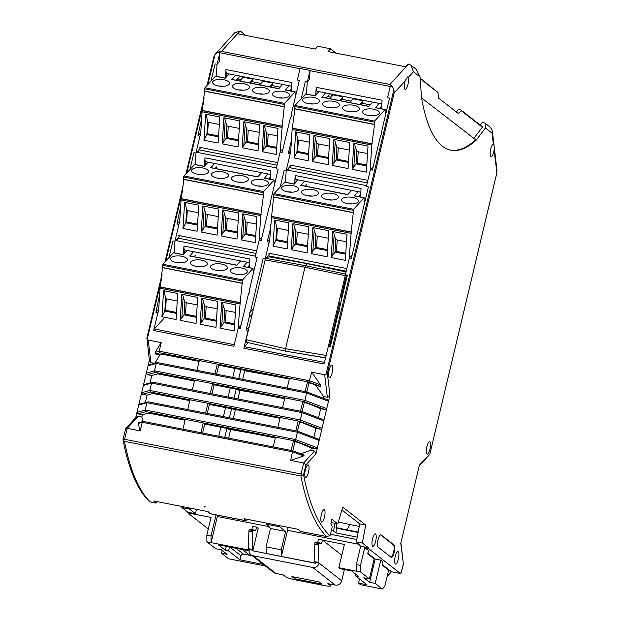 <?xml version="1.0" encoding="UTF-8"?>
<svg xmlns="http://www.w3.org/2000/svg" width="620" height="620" viewBox="0 0 620 620"><rect width="100%" height="100%" fill="white"/><g stroke="black" fill="none" stroke-linecap="round" stroke-linejoin="round"><path stroke-width="0.93" d="M158.518 312.023L160.053 288.238L162.905 264.252L173.321 252.797L183.202 254.735L187.116 250.426M194.091 256.75L195.494 255.223L195.827 255.797M193.502 251.681L189.883 256.045M189.588 255.99L236.693 265.244L240.606 260.935M246.993 262.19L243.373 266.553M253.309 273.575L252.96 268.437L242.544 279.891L240.165 302.645L160.526 287.006M190.975 261.717A8.479 3.425 -176.3 0 1 200.485 259.989A8.479 3.425 -176.3 0 1 207.413 263.826A8.479 3.425 -176.3 0 1 206.94 264.849A8.479 3.425 -176.3 0 1 197.424 266.577A8.479 3.425 -176.3 0 1 190.495 262.733A8.479 3.425 -176.3 0 1 190.975 261.717M171.012 257.796A8.479 3.425 -176.3 0 1 180.529 256.068A8.479 3.425 -176.3 0 1 187.457 259.904A8.479 3.425 -176.3 0 1 186.984 260.927A8.479 3.425 -176.3 0 1 177.467 262.655A8.479 3.425 -176.3 0 1 170.539 258.819A8.479 3.425 -176.3 0 1 171.012 257.796M210.932 265.631A8.479 3.425 -176.3 0 1 220.449 263.911A8.479 3.425 -176.3 0 1 227.377 267.747A8.479 3.425 -176.3 0 1 226.897 268.77A8.479 3.425 -176.3 0 1 217.388 270.498A8.479 3.425 -176.3 0 1 210.459 266.654A8.479 3.425 -176.3 0 1 210.932 265.631M230.888 269.553A8.479 3.425 -176.3 0 1 240.405 267.832A8.479 3.425 -176.3 0 1 247.333 271.669A8.479 3.425 -176.3 0 1 246.861 272.692A8.479 3.425 -176.3 0 1 237.344 274.412A8.479 3.425 -176.3 0 1 230.415 270.576A8.479 3.425 -176.3 0 1 230.888 269.553M247.581 267.259L248.984 265.732L249.317 266.305M240.165 302.645L238.088 328.685M162.409 267.499L242.048 283.138M162.835 267.731L242.474 283.379M180.164 320.339L196.036 323.454L197.71 297.399L181.846 294.283L180.164 320.339L184.039 314.851L196.431 317.285M161.921 316.75L176.072 319.533L177.754 293.477L163.595 290.703L161.921 316.75L164.819 311.077L165.618 298.693L164.215 290.819M220.085 328.174L234.244 330.956L235.918 304.908L221.766 302.126L220.085 328.174L223.96 322.695L234.639 324.795M200.128 324.252L215.993 327.376L217.674 301.32L201.802 298.204L200.128 324.252L203.996 318.773L216.388 321.207M197.23 304.908L184.838 302.475L184.039 314.851L185.496 314.208L196.494 316.371M182.543 294.423L184.838 302.475M186.233 302.746L185.496 314.208M183.148 297.337L181.854 317.401M176.475 313.363L164.819 311.077L165.532 310.287L166.276 298.825M165.618 298.693L177.274 300.987M176.53 312.449L165.532 310.287M221.774 325.244L223.068 305.172L222.456 302.258M235.437 312.41L224.758 310.31L223.96 322.695L225.409 322.051L234.701 323.873M226.153 310.589L225.409 322.051M223.068 305.172L224.758 310.31M217.186 308.83L204.794 306.388L203.996 318.773L205.453 318.13L216.45 320.292M202.5 298.344L204.794 306.388M206.189 306.668L205.453 318.13M203.104 301.25L201.81 321.323M200.927 266.724A8.014 3.24 3.7 0 0 196.563 266.445M180.97 262.803A8.014 3.24 3.7 0 0 176.599 262.524M220.883 270.646A8.014 3.24 3.7 0 0 216.519 270.367M240.847 274.567A8.014 3.24 3.7 0 0 236.476 274.288M249.682 82.91L253.061 79.182L243.125 77.229L239.738 80.956M228.733 74.4L228.238 74.307M200.57 135.532L202.104 111.74L204.956 87.746L215.373 76.291L225.254 78.228L229.152 73.943M235.538 75.198L231.934 79.546M236.142 80.251L237.545 78.717L237.972 79.376L238.374 78.864L239.498 75.973M231.64 79.484L278.744 88.737L282.642 84.452M253.061 79.182L250.627 83.096M280.163 87.172L271.917 85.552L273.025 83.103L263.082 81.15L259.695 84.878M261.028 83.413L251.96 81.631M241.072 79.492L238.336 78.957M290.548 90.931L291.377 90.016M295.36 97.069L295.012 91.931L284.596 103.385L282.209 126.139L202.57 110.5M282.209 126.139L280.139 152.179M289.029 85.707L285.425 90.047M233.019 85.211A8.479 3.425 -176.3 0 1 242.536 83.483A8.479 3.425 -176.3 0 1 249.465 87.319A8.479 3.425 -176.3 0 1 248.992 88.342A8.479 3.425 -176.3 0 1 239.475 90.07A8.479 3.425 -176.3 0 1 232.547 86.234A8.479 3.425 -176.3 0 1 233.019 85.211M213.063 81.29A8.479 3.425 -176.3 0 1 222.58 79.561A8.479 3.425 -176.3 0 1 229.508 83.406A8.479 3.425 -176.3 0 1 229.028 84.428A8.479 3.425 -176.3 0 1 219.511 86.149A8.479 3.425 -176.3 0 1 212.59 82.313A8.479 3.425 -176.3 0 1 213.063 81.29M252.983 89.133A8.479 3.425 -176.3 0 1 262.493 87.404A8.479 3.425 -176.3 0 1 269.421 91.241A8.479 3.425 -176.3 0 1 268.948 92.264A8.479 3.425 -176.3 0 1 259.431 93.992A8.479 3.425 -176.3 0 1 252.503 90.156A8.479 3.425 -176.3 0 1 252.983 89.133M272.94 93.047A8.479 3.425 -176.3 0 1 282.457 91.326A8.479 3.425 -176.3 0 1 289.385 95.162A8.479 3.425 -176.3 0 1 288.904 96.185A8.479 3.425 -176.3 0 1 279.395 97.913A8.479 3.425 -176.3 0 1 272.467 94.07A8.479 3.425 -176.3 0 1 272.94 93.047M289.633 90.752L291.036 89.226L291.385 89.83M204.453 90.993L284.092 106.64M204.887 91.233L284.526 106.873M277.651 162.618L199.81 147.327M222.216 143.832L238.08 146.948L239.762 120.9L223.897 117.777L222.216 143.832L226.083 138.345L238.483 140.779M203.965 140.244L218.124 143.026L219.806 116.978L205.646 114.196L203.965 140.244L206.871 134.571L207.669 122.194L206.258 114.312M262.136 151.667L276.288 154.45L277.969 128.402L263.818 125.62L262.136 151.667L266.003 146.188L276.69 148.288M242.172 147.754L258.044 150.869L259.726 124.814L243.854 121.698L242.172 147.754L246.047 142.267L258.439 144.7M239.281 128.402L226.881 125.968L226.083 138.345L227.54 137.702L238.537 139.864M224.587 117.916L226.881 125.968M228.284 126.24L227.54 137.702M225.2 120.83L223.905 140.895M218.519 136.865L206.871 134.571L207.584 133.788L208.32 122.318M207.669 122.194L219.317 124.481M218.581 135.943L207.584 133.788M263.818 148.738L265.112 128.673L264.507 125.759M277.489 135.904L266.801 133.804L266.003 146.188L267.46 145.545L276.745 147.374M268.204 134.083L267.46 145.545M265.112 128.673L266.801 133.804M259.238 132.324L246.845 129.89L246.047 142.267L247.504 141.624L258.501 143.786M244.551 121.838L246.845 129.89M248.24 130.161L247.504 141.624M245.156 124.752L243.862 144.817M242.978 90.218A8.014 3.24 3.7 0 0 238.607 89.939M223.014 86.304A8.014 3.24 3.7 0 0 218.651 86.017M262.934 94.139A8.014 3.24 3.7 0 0 258.571 93.86M282.89 98.061A8.014 3.24 3.7 0 0 278.527 97.782M269.638 86.831L273.025 83.103M270.584 87.017L271.917 85.552M348.076 168.555L349.757 142.499L333.893 139.384L332.212 165.439L348.076 168.555M349.277 150.009L336.885 147.576L336.087 159.952L348.479 162.386M334.583 139.523L336.885 147.576M338.28 147.847L337.536 159.309L348.533 161.471M337.536 159.309L336.087 159.952L332.212 165.439M367.869 180.343L289.842 165.013M290.586 153.466L292.136 129.417L294.919 108.911L294.492 108.678L294.671 106.477L294.996 105.431L305.707 94.031M385.4 115.537L385.043 109.616L374.635 121.07L374.302 122.125L374.131 124.318L374.558 124.558L371.775 145.065L370.109 170.942M312.255 161.518L328.12 164.633L329.801 138.578L313.929 135.462L312.255 161.518L316.123 156.031L328.515 158.464M294.004 157.93L308.163 160.712L309.837 134.664L295.686 131.882L294.004 157.93L296.903 152.257L297.701 139.88L296.298 131.998M352.175 169.353L366.327 172.135L368.009 146.088L353.849 143.305L352.175 169.353L356.043 163.874L366.722 165.974M379.068 103.393L375.464 107.733M305.412 93.977L315.286 95.914L319.184 91.628M325.57 92.884L321.974 97.231M321.679 97.169L368.784 106.423L372.674 102.137M323.059 102.897A8.479 3.425 -176.3 0 1 332.576 101.168A8.479 3.425 -176.3 0 1 339.504 105.005A8.479 3.425 -176.3 0 1 339.024 106.028A8.479 3.425 -176.3 0 1 329.514 107.756A8.479 3.425 -176.3 0 1 322.586 103.92A8.479 3.425 -176.3 0 1 323.059 102.897M303.103 98.975A8.479 3.425 -176.3 0 1 312.612 97.247A8.479 3.425 -176.3 0 1 319.54 101.091A8.479 3.425 -176.3 0 1 319.067 102.114A8.479 3.425 -176.3 0 1 309.55 103.834A8.479 3.425 -176.3 0 1 302.622 99.998A8.479 3.425 -176.3 0 1 303.103 98.975M343.015 106.818A8.479 3.425 -176.3 0 1 352.532 105.09A8.479 3.425 -176.3 0 1 359.461 108.926A8.479 3.425 -176.3 0 1 358.988 109.949A8.479 3.425 -176.3 0 1 349.471 111.677A8.479 3.425 -176.3 0 1 342.542 107.841A8.479 3.425 -176.3 0 1 343.015 106.818M362.979 110.732A8.479 3.425 -176.3 0 1 372.496 109.011A8.479 3.425 -176.3 0 1 379.425 112.848A8.479 3.425 -176.3 0 1 378.944 113.871A8.479 3.425 -176.3 0 1 369.427 115.599A8.479 3.425 -176.3 0 1 362.499 111.755A8.479 3.425 -176.3 0 1 362.979 110.732M379.665 108.438L381.075 106.911L381.602 107.539M339.714 100.595L343.1 96.867L340.667 100.781M343.1 96.867L333.165 94.914L329.778 98.642M318.765 92.085L318.269 91.993M326.174 97.937L327.585 96.402L328.011 97.061L328.414 96.549L329.538 93.659M370.202 104.858L361.956 103.238L363.064 100.789L353.121 98.836L349.734 102.564M351.067 101.099L341.992 99.316M331.103 97.177L328.375 96.642M380.579 108.616L381.54 107.562M359.678 104.517L363.064 100.789M360.623 104.703L361.956 103.238M294.492 108.678L374.131 124.318M294.919 108.911L374.558 124.558M372.248 143.825L292.609 128.185M333.01 107.903A8.014 3.24 3.7 0 0 328.647 107.624M313.053 103.99A8.014 3.24 3.7 0 0 308.69 103.703M352.974 111.825A8.014 3.24 3.7 0 0 348.603 111.546M372.93 115.746A8.014 3.24 3.7 0 0 368.567 115.467M329.313 146.088L316.921 143.654L316.123 156.031L317.579 155.388L328.577 157.55M314.627 135.602L316.921 143.654M318.316 143.925L317.579 155.388M315.231 138.516L313.937 158.581M308.558 154.543L296.903 152.257L297.623 151.474L298.36 140.004M297.701 139.88L309.357 142.166M308.621 153.628L297.623 151.474M353.857 166.424L355.151 146.359L354.547 143.445M367.521 153.59L356.841 151.489L356.043 163.874L357.5 163.231L366.784 165.059M358.236 151.768L357.5 163.231M355.151 146.359L356.841 151.489M335.195 142.437L333.901 162.502M364.382 203.74L364.033 197.819L353.617 209.273L351.238 232.027L271.599 216.388L273.986 193.634L284.688 182.233M351.238 232.027L349.099 259.144M358.019 191.626L354.446 195.935M284.394 182.172L294.275 184.117L298.142 179.862M304.529 181.118L300.956 185.427M300.661 185.372L347.766 194.626L351.633 190.371M302.048 191.092A8.479 3.425 -176.3 0 1 311.565 189.371A8.479 3.425 -176.3 0 1 318.486 193.208A8.479 3.425 -176.3 0 1 318.013 194.231A8.479 3.425 -176.3 0 1 308.497 195.959A8.479 3.425 -176.3 0 1 301.568 192.115A8.479 3.425 -176.3 0 1 302.048 191.092M282.085 187.178A8.479 3.425 -176.3 0 1 291.601 185.45A8.479 3.425 -176.3 0 1 298.53 189.286A8.479 3.425 -176.3 0 1 298.057 190.309A8.479 3.425 -176.3 0 1 288.54 192.037A8.479 3.425 -176.3 0 1 281.612 188.193A8.479 3.425 -176.3 0 1 282.085 187.178M322.005 195.013A8.479 3.425 -176.3 0 1 331.522 193.293A8.479 3.425 -176.3 0 1 338.45 197.129A8.479 3.425 -176.3 0 1 337.97 198.152A8.479 3.425 -176.3 0 1 328.461 199.873A8.479 3.425 -176.3 0 1 321.532 196.036A8.479 3.425 -176.3 0 1 322.005 195.013M341.969 198.935A8.479 3.425 -176.3 0 1 351.478 197.214A8.479 3.425 -176.3 0 1 358.406 201.051A8.479 3.425 -176.3 0 1 357.934 202.074A8.479 3.425 -176.3 0 1 348.417 203.794A8.479 3.425 -176.3 0 1 341.488 199.958A8.479 3.425 -176.3 0 1 341.969 198.935M358.654 196.641L360.057 195.114L360.39 195.688M305.164 186.132L306.567 184.605L306.9 185.179M269.576 241.699L271.599 216.388M273.482 196.881L353.121 212.521M273.908 197.114L353.547 212.761M346.859 268.538L268.832 253.216M291.237 249.713L307.109 252.836L308.791 226.781L292.919 223.665L291.237 249.713L295.112 244.233L307.505 246.667M272.994 246.132L287.145 248.915L288.827 222.859L274.675 220.077L272.994 246.132L275.892 240.459L276.69 228.075L275.288 220.201M331.158 257.556L345.317 260.338L346.999 234.29L332.839 231.508L331.158 257.556L335.033 252.077L345.712 254.169M311.201 253.634L327.065 256.75L328.747 230.702L312.883 227.587L311.201 253.634L315.069 248.155L327.469 250.588M308.303 234.29L295.911 231.849L295.112 244.233L296.569 243.59L307.567 245.753M293.617 223.804L295.911 231.849M297.305 232.128L296.569 243.59M294.221 226.711L292.927 246.783M287.548 242.746L275.892 240.459L276.605 239.669L277.349 228.206M276.69 228.075L288.346 230.369M287.603 241.831L276.605 239.669M332.847 254.626L334.141 234.554L333.537 231.64M346.51 241.792L335.831 239.692L335.033 252.077L336.49 251.433L345.774 253.254M337.226 239.971L336.49 251.433M334.141 234.554L335.831 239.692M328.267 238.204L315.867 235.771L315.069 248.155L316.526 247.512L327.523 249.674M313.573 227.718L315.867 235.771M317.269 236.049L316.526 247.512M314.177 230.632L312.883 250.705M312 196.106A8.014 3.24 3.7 0 0 307.636 195.827M292.043 192.184A8.014 3.24 3.7 0 0 287.672 191.906M331.964 200.028A8.014 3.24 3.7 0 0 327.592 199.749M351.92 203.949A8.014 3.24 3.7 0 0 347.556 203.662M238.708 213.017L222.844 209.901L221.162 235.949L237.026 239.064L238.708 213.017M256.641 250.821L178.792 235.53M179.552 223.766L181.087 199.935L183.869 179.428L183.442 179.196L183.621 176.994L183.946 175.948L194.657 164.548M274.35 185.272L274.001 180.133L263.585 191.588L263.252 192.634L263.082 194.835L263.508 195.075L260.726 215.582L259.129 240.382M201.206 232.027L217.07 235.151L218.751 209.095L202.879 205.979L201.206 232.027L205.073 226.548L217.465 228.981M182.954 228.447L197.114 231.229L198.787 205.174L184.636 202.399L182.954 228.447L185.853 222.774L186.651 210.389L185.248 202.515M241.126 239.87L255.277 242.653L256.959 216.605L242.8 213.822L241.126 239.87L244.993 234.391L255.672 236.483M267.979 173.941L264.415 178.25M194.362 164.494L204.236 166.431L208.103 162.177M214.489 163.432L210.924 167.741M210.629 167.687L257.734 176.94L261.594 172.685M212.009 173.406A8.479 3.425 -176.3 0 1 221.526 171.686A8.479 3.425 -176.3 0 1 228.454 175.522A8.479 3.425 -176.3 0 1 227.974 176.545A8.479 3.425 -176.3 0 1 218.465 178.273A8.479 3.425 -176.3 0 1 211.536 174.429A8.479 3.425 -176.3 0 1 212.009 173.406M192.053 169.493A8.479 3.425 -176.3 0 1 201.562 167.764A8.479 3.425 -176.3 0 1 208.49 171.6A8.479 3.425 -176.3 0 1 208.018 172.624A8.479 3.425 -176.3 0 1 198.501 174.352A8.479 3.425 -176.3 0 1 191.572 170.516A8.479 3.425 -176.3 0 1 192.053 169.493M231.965 177.328A8.479 3.425 -176.3 0 1 241.482 175.607A8.479 3.425 -176.3 0 1 248.411 179.444A8.479 3.425 -176.3 0 1 247.938 180.467A8.479 3.425 -176.3 0 1 238.421 182.187A8.479 3.425 -176.3 0 1 231.493 178.351A8.479 3.425 -176.3 0 1 231.965 177.328M251.929 181.249A8.479 3.425 -176.3 0 1 261.446 179.529A8.479 3.425 -176.3 0 1 268.375 183.365A8.479 3.425 -176.3 0 1 267.894 184.388A8.479 3.425 -176.3 0 1 258.377 186.108A8.479 3.425 -176.3 0 1 251.449 182.272A8.479 3.425 -176.3 0 1 251.929 181.249M268.615 178.955L270.026 177.429L270.351 178.002M215.124 168.446L216.535 166.919L216.861 167.493M183.442 179.196L263.082 194.835M183.869 179.428L263.508 195.075M261.198 214.342L181.559 198.702M221.96 178.421A8.014 3.24 3.7 0 0 217.597 178.142M202.004 174.499A8.014 3.24 3.7 0 0 197.641 174.22M241.924 182.342A8.014 3.24 3.7 0 0 237.553 182.063M261.88 186.264A8.014 3.24 3.7 0 0 257.517 185.984M218.263 216.605L205.871 214.163L205.073 226.548L206.53 225.905L217.527 228.067M203.577 206.119L205.871 214.163M207.266 214.442L206.53 225.905M204.181 209.033L202.887 229.098M197.509 225.06L185.853 222.774L186.574 221.983L187.31 210.521M186.651 210.389L198.307 212.683M197.571 224.146L186.574 221.983M242.808 236.941L244.102 216.868L243.497 213.954M256.471 224.107L245.791 222.006L244.993 234.391L246.45 233.748L255.735 235.569M247.186 222.286L246.45 233.748M244.102 216.868L245.791 222.006M223.533 210.033L224.146 212.947L222.851 233.019L221.162 235.949M222.851 233.019L225.037 230.47L237.429 232.903M238.227 220.519L225.835 218.085L225.037 230.47L226.494 229.826L237.483 231.988M224.146 212.947L225.835 218.085M227.23 218.364L226.494 229.826M359.089 99.464L359.003 99.835A31.759 30.178 -52 0 0 358.988 99.991M201.671 118.381L197.958 135.819L199.958 136.206L195.943 153.032L197.462 151.365A2.116 0.597 -78.9 0 1 197.741 151.226A2.116 0.597 -78.9 0 1 198.036 152.536A2.116 0.597 -78.9 0 1 198.865 149.823L200.934 147.552M197.958 135.819L200.748 132.75M205.693 164.835L205.894 161.743A6.355 1.782 -78.9 0 1 205.848 161.735A6.355 1.782 -78.9 0 1 204.972 157.813L204.429 166.222M195.238 164.54L195.99 152.993M274.908 182.916L274.35 182.799M270.289 179.281L270.839 170.748L204.972 157.813M180.66 206.615L176.94 224.06L178.932 224.448L174.925 241.273L176.436 239.607A2.116 0.597 -78.9 0 1 176.723 239.467A2.116 0.597 -78.9 0 1 177.018 240.769A2.116 0.597 -78.9 0 1 177.839 238.065L179.94 235.755M184.667 253.123L184.869 249.984A6.355 1.782 -78.9 0 1 184.83 249.976A6.355 1.782 -78.9 0 1 183.954 246.055L183.404 254.51M174.212 252.851L174.964 241.226M253.89 271.157L253.309 271.041M249.263 267.592L249.813 258.99L183.954 246.055M159.627 294.864L155.915 312.302L157.914 312.689L153.667 330.522A2.116 0.597 -78.9 0 1 154.31 328.988L163.548 318.827M155.915 312.302L158.697 309.233M153.667 330.522L233.903 346.278L238.15 328.453L240.978 325.337M238.15 328.453L240.142 328.84L248.45 293.965L249.573 292.725M248.45 293.965L249.07 293.415L249.751 288.517L257.161 257.424L255.161 257.037L259.168 240.211L262.004 237.096M259.168 240.211L261.167 240.599L269.475 205.724L270.599 204.484M269.475 205.724L270.088 205.174L270.769 200.276L278.178 169.183L276.179 168.795L280.194 151.97L283.022 148.854M280.194 151.97L282.185 152.357L290.493 117.482L291.617 116.242M248.147 342.728L244.528 346.712A2.116 0.597 -78.9 0 0 243.877 348.238L324.113 364.002L328.36 346.169L330.359 346.565L338.667 311.682L339.287 311.132L339.969 306.233L347.371 275.148L345.379 274.753L349.385 257.928L351.385 258.323L359.693 223.44L360.305 222.89L360.987 217.992L368.396 186.907L366.397 186.512L370.404 169.686L373.24 166.571M280.271 186.713L284.169 170.361L286.161 170.756L287.68 169.09A2.116 0.597 -78.9 0 1 287.959 168.942A2.116 0.597 -78.9 0 1 288.254 170.252A2.116 0.597 -78.9 0 1 289.083 167.547L291.152 165.269M295.926 182.303L296.104 179.467A6.355 1.782 -78.9 0 1 296.065 179.459A6.355 1.782 -78.9 0 1 295.19 175.53L294.663 183.691M285.456 182.264L286.2 170.709M365.126 200.632L364.389 200.485M360.507 197.005L361.057 188.472L295.19 175.53M270.39 229.013L267.15 241.777L269.754 238.917M267.15 241.777L269.15 242.172L265.143 258.997L266.654 257.331A2.116 0.597 -78.9 0 1 266.941 257.184A2.116 0.597 -78.9 0 1 267.057 257.261M267.437 257.199A2.116 0.597 -78.9 0 1 268.057 255.789L270.157 253.479M349.385 257.928L352.214 254.812M265.112 259.981L265.182 258.951M344.1 288.874L343.178 288.695M342.821 294.237L341.899 294.058M252.216 314.123L249.101 317.548L246.132 330.018L249.248 326.593M248.411 330.096L246.132 330.018M243.877 348.238L248.124 330.413M324.694 374.744L327.344 397.273L329.925 395.227L327.352 373.395L324.694 374.744L311.705 372.194L308.993 382.106L289.532 378.285L287.2 388.074L305.164 391.615L307.497 381.812L308.954 382.951L306.815 391.949M408.2 77.539L407.495 76.942L405.147 80.894A6.355 1.782 -78.9 0 0 404.852 81.995A6.355 1.782 -78.9 0 0 405.193 89.451A6.355 1.782 -78.9 0 0 407.975 84.428A6.355 1.782 -78.9 0 0 408.2 77.539L413.455 71.757L410.967 65.24L408.464 64.085L389.949 84.46L392.476 86.614L393.886 89.559L326.004 374.488M370.404 169.686L372.403 170.082L380.711 135.199L381.331 134.656L382.013 129.75L389.546 98.131L387.547 97.743L390.244 86.444L310.008 70.688L307.311 81.98L305.319 81.592L301.281 98.518M249.101 317.548L249.783 312.651L253.518 308.675M265.143 258.997L263.144 258.602L250.403 312.1M270.126 229.307L270.676 224.549M286.161 170.756L290.168 153.93L288.176 153.535L290.772 150.683M291.408 140.779L288.176 153.535M291.144 141.066L291.695 136.323M290.493 117.482L291.113 116.932L291.795 112.034L299.328 80.414L297.329 80.019L300.088 68.464L310.062 70.424L309.426 79.654L307.311 81.98M174.925 241.273L172.926 240.886L168.942 257.61M195.943 153.032L193.952 152.644L189.983 169.306M217.093 64.263L219.209 61.93L219.79 52.964L217.093 64.263L215.101 63.868L210.994 81.112M207.878 84.537L215.047 54.436L234.662 32.821L240.01 31L237.886 33.86L315.324 49.065L317.851 46.291L330.623 48.802L328.096 51.576L405.542 66.79L408.464 64.085M207.034 85.467L213.838 56.901L215.047 54.436L217.674 52.281L221.487 51.375L240.01 31M154.496 363.32L150.908 362.615L149.428 360.809L146.917 337.954L147.165 339.365L148.25 340.086L161.231 342.635L159.193 351.215L159.906 352.819L199.315 360.561L196.982 370.357L214.946 373.899L217.279 364.095L199.315 360.561M306.722 391.91L327.647 399.83L328.484 401.256L326.732 408.611L325.058 409.564L320.679 408.704L307.481 403.31L304.281 402.558L302.824 401.419L304.319 401.714L304.994 400.381L306.722 391.91L157.426 362.584L156.271 363.475L154.519 370.822L155.233 372.426L212.613 383.703L210.281 393.491M148.994 364.885L157.426 362.584M313.852 437.364L316.006 428.311L302.816 422.918L299.615 422.166L298.158 421.026L299.646 421.321L300.32 419.988L302.072 412.633L301.987 411.517L300.491 411.223L302.824 401.419L284.859 397.893L282.526 407.681L152.752 382.191L144.321 384.501M194.649 380.169L192.316 389.965M149.366 360.305L146.305 373.17L154.519 370.822L304.994 400.381L326.732 408.611L323.818 420.864L322.974 419.438L301.987 411.517M300.491 411.223L282.526 407.696M152.892 382.238L151.598 383.083L149.846 390.437L150.559 392.042L189.976 399.784L187.643 409.572L205.6 413.114L207.94 403.31L189.976 399.784M205.6 413.114L295.817 430.838L298.158 421.026L280.194 417.5L277.861 427.296M187.643 409.588L148.226 401.845L146.925 402.69L297.399 432.249L297.313 431.125L295.817 430.838M316.006 428.311L320.385 429.172L322.067 428.219L319.145 440.471L318.3 439.045L297.313 431.125M148.226 401.845L139.647 404.108M155.233 372.426L147.389 374.666L146.305 373.17L138.709 405.031L146.925 402.69L145.173 410.045L145.886 411.649L203.267 422.918L200.934 432.714L143.553 421.453L142.259 422.298L140.213 430.877L127.232 428.327L125.697 428.653L122.992 439.564M218.751 436.209L220.891 427.234L204.724 424.057L203.267 422.918L293.485 440.642L294.942 441.773L298.142 442.525L311.341 447.919L315.719 448.779L317.394 447.826L319.145 440.471L297.399 432.249L295.647 439.596L145.173 410.045L136.958 412.385L135.702 417.647M291.152 450.43L293.485 440.642L294.973 440.929L295.647 439.596L317.394 447.826L315.96 453.848L314.542 451.027L303.668 462.985L290.687 460.435L303.544 455.948L304.226 455.096L292.694 450.732L143.553 421.453M185.303 419.391L182.97 429.18M290.687 460.435L292.694 450.732M275.52 437.108L273.188 446.904L292.64 450.74M138.601 422.685L143.406 421.414M301.925 475.284L300.909 475.997L124.465 441.347L123.388 440.216L124.62 439.293L301.056 473.943L301.925 475.284L303.575 474.75A336.962 94.573 101.1 0 0 329.956 535.734A4.239 1.186 101.1 0 0 330.631 533.688L331.917 528.302A2.116 0.597 101.1 0 0 332.002 526.024L330.886 523.303L331.855 519.211L337.792 523.846L331.065 522.528M300.909 475.997A339.078 95.17 101.1 0 0 326.577 536.533L300.429 531.472A4.239 1.186 -78.9 0 1 300.235 531.356A339.078 95.17 -78.9 0 1 298.298 529.341L244.009 518.677A339.078 95.17 101.1 0 0 245.946 520.692A4.239 1.186 101.1 0 0 246.14 520.808A4.239 1.186 101.1 0 0 247.396 519.343M246.14 520.808L210.211 513.747A4.239 1.186 -78.9 0 1 210.017 513.639A339.078 95.17 -78.9 0 1 208.08 511.624L153.791 500.96A339.078 95.17 101.1 0 0 155.728 502.975A4.239 1.186 101.1 0 0 155.922 503.084A4.239 1.186 101.1 0 0 157.178 501.627M204.36 507.021L205.282 506.873L204.081 506.633A339.078 95.17 101.1 0 0 204.36 507.021L204.437 506.703M337.792 523.846L342.705 507.098L365.699 525.062L362.344 543.035L368.28 547.669L360.693 546.181L357.701 543.841L359.298 544.159L356.361 541.857L359.716 523.885L341.868 509.942M253.006 550.01L258.168 528.356L256.541 527.093L255.766 530.364L252.991 530.611L252.697 531.844L252.216 549.398L253.006 550.01L252.208 549.855L252.015 550.668L266.189 553.458L266.096 546.84L281.263 549.824L285.642 531.441L279.713 526.806L266.143 524.14L266.344 523.063M266.143 524.14L269.08 526.434L267.483 526.124L267.577 525.264M267.863 526.419L217.326 516.491A3.813 1.069 101.1 0 0 217.574 515.197M256.703 527.217L257.563 527.388L257.463 527.814M217.326 516.491L211.102 542.632L248.62 550.002L248.845 549.095M275.768 573.399A5.51 5.239 128 0 1 273.645 572.431L251.061 554.784A5.51 5.239 -52 0 0 253.192 555.753L312.666 567.439A5.51 5.239 -52 0 0 319.122 563.146L315.937 562.518L315.735 563.332L315.681 562.325L314.092 561.55L318.083 562.332L341.705 580.785A5.51 5.239 128 0 1 335.25 585.079L327.864 583.629L330.259 585.497A8.479 1.147 -166.6 0 1 330.522 585.892A8.479 1.147 -166.6 0 1 324.353 585.559L295.616 579.909A8.479 1.147 -166.6 0 1 285.549 576.716L283.154 574.849L275.768 573.399L253.192 555.753M294.748 578.77L321.888 584.102L319.083 581.901L291.935 576.569L294.748 578.77L295.12 577.197M344.379 569.548L341.705 580.785M252.015 550.668L315.735 563.332M252.177 549.994L249.263 549.421A5.51 5.239 -52 0 0 251.061 554.784M249.263 549.421L248.225 548.607L249 529.829L251.774 529.573L252.549 526.31L256.541 527.093M252.216 549.398L248.225 548.607M252.697 531.844L248.705 531.053M252.991 530.611L249 529.829M255.766 530.364L251.774 529.573M281.263 549.824L281.356 556.435L266.189 553.458M358.073 544.135L287.587 530.286L281.356 556.435L315.487 563.138M267.483 526.124L270.475 528.457L266.096 546.84M285.642 531.441L270.475 528.457M334.994 523.303L333.552 531.022L331.367 530.596M279.915 525.729L279.713 526.806M357.236 537.137L336.055 532.975L336.606 523.613M336.055 532.975L333.552 531.022M359.251 526.388L350.982 524.76A10.594 2.976 101.1 0 0 350.982 524.76A10.594 2.976 101.1 0 0 347.262 529.945M316.944 94.093L317.13 91.225A6.355 1.782 -78.9 0 1 317.091 91.218A6.355 1.782 -78.9 0 1 316.208 87.296L315.681 95.48M306.474 94.062L307.257 81.972M381.525 108.802L382.075 100.231L316.208 87.296M386.144 112.391L385.4 112.243M217.674 52.281L300.026 68.727M291.307 91.086L291.857 82.507L225.998 69.572L225.447 78.011M295.934 94.674L295.36 94.558M216.264 76.345L217.039 64.248M226.711 76.624L226.912 73.501A6.355 1.782 -78.9 0 1 226.874 73.493A6.355 1.782 -78.9 0 1 225.998 69.572M140.383 404.077L138.709 405.031L136.958 412.385L138.051 413.881L142.43 414.741L148.25 413.083L185.109 420.221M189.697 508.012L189.495 509.082L181.916 507.594L182.109 506.525M181.916 507.594L187.845 512.229L187.697 512.841L208.304 528.945M265.469 566.044L228.664 558.814L221.526 553.234L227.114 554.334L221.286 549.777L215.698 548.685L206.91 541.81L206.817 535.2L211.009 536.021L216.039 514.894M187.697 512.841L211.048 517.429L206.817 535.2M196.47 509.346L195.432 513.716L187.845 512.229M189.495 509.082L195.432 513.716M211.009 536.021L211.102 542.632L206.91 541.81M249.124 550.397L248.62 550.002M249.116 550.831L218.333 544.786L225.362 550.273L228.555 550.901L240.002 559.845L263.43 564.448M222.185 550.482L221.526 553.234M240.002 559.845L240.971 555.753A2.116 2.015 -52 0 1 243.458 554.102L235.964 548.25M251.387 555.039A2.116 2.015 128 0 1 249.845 555.357L243.458 554.102M228.555 550.901L229.485 546.98M226.292 546.352L225.362 550.273M240.413 31.078L245.512 35.355M159.906 352.819L155.612 354.043L155.101 352.377L161.231 342.635M155.612 354.043L159.991 354.904L162.269 354.253L199.121 361.398M154.737 363.25L159.991 354.904M329.925 395.227L328.484 401.256L306.745 393.026L156.271 363.475L148.056 365.815L149.73 364.862M147.389 374.666L151.776 375.526L157.596 373.868L194.448 381.006M150.025 382.873L151.776 375.526M150.559 392.042L142.724 394.274L141.631 392.778L149.846 390.437L300.32 419.988L322.067 428.219L323.818 420.864L302.072 412.633L151.598 383.083L143.383 385.423L145.057 384.47M143.057 421.414L141.864 417.105L142.43 414.741M145.351 402.481L147.103 395.134L152.923 393.475L189.774 400.613M216.597 374.209L218.736 365.226L234.903 368.404L232.763 377.386M211.931 393.816L214.071 384.842L230.237 388.012L228.098 396.994M207.258 413.424L209.397 404.449L225.564 407.627L223.425 416.601M228.633 438.154A12.718 3.565 -78.9 0 1 228.757 437.627L230.679 429.567M308.954 382.951L312.154 383.703L315.967 385.539L323.578 396.529L323.198 398.141M320.679 408.704L318.525 417.756M300.747 453.778L310.775 450.283L311.341 447.919M244.784 370.341L242.645 379.324M240.017 390.344L237.972 398.931M235.437 409.564L233.306 418.539M268.817 375.069L246.504 371.101A4.053 1.139 -78.9 0 1 246.086 370.597M224.742 437.387L226.881 428.412L275.327 437.921M252.479 433.434L228.733 429.218A4.58 1.286 -78.9 0 1 228.269 428.683M229.408 417.779L231.547 408.797L280 418.314M234.081 398.172L236.22 389.19L284.665 398.707M261.818 394.219L238.072 390.003A4.58 1.286 -78.9 0 1 237.615 389.461M238.754 378.556L240.893 369.582L289.339 379.099M294.942 441.773L292.795 450.771M204.724 424.057L202.585 433.031M142.724 394.274L147.103 395.134M139.26 422.677L138.167 423.468L140.213 430.877M125.697 428.653L136.214 417.089L138.097 416.369L141.864 417.105M123.388 440.216L123.14 439.309L123.388 440.216M122.985 439.743C128.704 469.371 137.562 490.04 149.559 501.743L150.141 501.875A339.078 95.17 -78.9 0 1 124.465 441.347M220.891 427.234L226.881 428.412M299.615 422.166L297.468 431.164M304.281 402.558L302.142 411.556M310.775 450.283L314.542 451.027M230.237 388.012L236.22 389.19M214.071 384.842L212.613 383.703L284.859 397.893M327.344 397.273L323.578 396.529M218.736 365.226L217.279 364.095L289.532 378.285M234.903 368.404L240.893 369.582M311.705 372.194L320.478 384.865L320.354 386.399L315.967 385.539M327.352 373.395L394.149 92.992L393.886 89.559M480.275 125.085L482.492 122.156L485.142 123.202L485.421 127.976L476.199 140.159A232.663 65.302 -78.9 0 1 450.911 150.21A232.663 65.302 -78.9 0 1 421.507 97.425L420.073 76.919L416.198 69.331L410.967 65.24M496.899 170.05L496.744 173.158L429.908 453.887L496.922 172.585L494.062 150.366A6.355 1.782 -78.9 0 1 493.822 151.505A6.355 1.782 -78.9 0 1 491.032 156.519A6.355 1.782 -78.9 0 1 490.699 149.064A6.355 1.782 -78.9 0 1 493.318 144.042L492.032 133.145L492.296 130.696L490.374 127.286L485.142 123.202M401.349 572.407L403.364 563.96L400.776 543.376L419.407 465.147L429.017 454.979M359.546 579.003L358.562 583.133L360.6 584.73L382.354 589L375.216 583.42L369.629 582.327L363.8 577.77L369.388 578.871L374.154 558.853L367.707 553.807L368.481 550.544L364.738 547.615L368.133 548.282L400.427 573.515L401.334 572.105M368.133 548.282L368.28 547.669M391.158 557.31L378.154 547.15A6.355 1.782 -78.9 0 1 378.053 539.803A6.355 1.782 -78.9 0 1 380.835 534.781A6.355 1.782 -78.9 0 1 381.075 534.889L394.08 545.058A6.355 1.782 -78.9 0 1 394.281 551.963A6.355 1.782 -78.9 0 1 391.39 557.419A6.355 1.782 -78.9 0 1 391.158 557.31M372.535 538.881A6.355 1.782 -78.9 0 1 375.317 533.859A6.355 1.782 -78.9 0 1 375.65 541.314A6.355 1.782 -78.9 0 1 372.868 546.336A6.355 1.782 -78.9 0 1 372.535 538.881M332.212 372.667A6.355 1.782 -78.9 0 1 329.422 377.688A6.355 1.782 -78.9 0 1 329.088 370.225A6.355 1.782 -78.9 0 1 331.878 365.211A6.355 1.782 -78.9 0 1 332.212 372.667M430.024 449.089A6.355 1.782 -78.9 0 1 427.234 454.111A6.355 1.782 -78.9 0 1 426.901 446.648A6.355 1.782 -78.9 0 1 429.691 441.634A6.355 1.782 -78.9 0 1 430.024 449.089M308.466 472.347A6.355 1.782 -78.9 0 1 305.675 477.369A6.355 1.782 -78.9 0 1 305.342 469.906A6.355 1.782 -78.9 0 1 308.132 464.892A6.355 1.782 -78.9 0 1 308.466 472.347M321.346 514.639A6.355 1.782 -78.9 0 1 324.136 509.617A6.355 1.782 -78.9 0 1 324.469 517.072A6.355 1.782 -78.9 0 1 321.679 522.094A6.355 1.782 -78.9 0 1 321.346 514.639M395.211 556.605A6.355 1.782 -78.9 0 1 398.001 551.583A6.355 1.782 -78.9 0 1 398.335 559.038A6.355 1.782 -78.9 0 1 395.552 564.061A6.355 1.782 -78.9 0 1 395.211 556.605M300.235 531.356L326.577 536.533L329.956 535.734M303.575 474.75L305.923 464.892L303.668 462.985L301.056 473.943M335.722 53.072L330.623 48.802M476.199 140.159L421.592 97.96M473.672 138.648L482.337 127.201L482.004 126.433L460.962 109.996L461.249 110.717L458.544 113.692L438.611 98.123L437.953 92.519L420.189 78.639M456.343 111.972L458.568 109.523L460.962 109.996M482.337 127.201L461.249 110.717M450.515 150.133A232.663 65.302 101.1 0 0 475.4 139.996M437.953 92.519L420.151 78.112M494.062 150.366C494.334 146.351 494.086 144.243 493.318 144.042L493.474 144.042M365.699 525.062L359.716 523.885M362.344 543.035L356.361 541.857M358.104 532.518L336.575 528.201M357.701 543.841L357.794 542.981M287.587 530.286A3.813 1.069 101.1 0 0 287.928 527.302M322.571 540.152L344.387 544.438L338.838 567.726L356.407 571.175L356.314 564.564L360.507 565.386L360.592 571.996L356.407 571.175M338.838 567.726L340.086 568.703L351.664 570.974L358.685 576.461L355.493 575.833L366.939 584.776L358.562 583.133M369.388 578.871L360.592 571.996M375.216 583.42L380.765 560.139L382.951 561.844L382.168 565.115L388.624 570.152L384.764 586.35L382.354 589M387.097 576.53L391.445 571.756L382.292 564.603M400.427 573.515L391.445 571.756M380.765 560.139L375.178 559.038L367.831 553.296M375.178 559.038L369.629 582.327M360.507 565.386L364.738 547.615M360.693 546.181L356.314 564.564M403.364 563.96L400.892 542.864M341.822 555.202L322.408 540.028L321.633 543.298L318.858 543.554L318.564 544.779L318.083 562.332M314.092 561.55L314.859 542.771L317.642 542.515L318.417 539.245L322.408 540.028M317.642 542.515L321.633 543.298M314.859 542.771L318.858 543.554M314.572 543.996L318.564 544.779M355.872 574.26L355.493 575.833M344.542 529.86A3.394 0.953 -78.9 0 1 345.084 529.519A3.394 0.953 -78.9 0 1 345.092 529.519L336.071 527.573M380.525 534.812L393.483 544.933A6.355 1.782 101.1 0 1 393.785 551.32A6.355 1.782 101.1 0 1 391.112 557.271M225.564 407.627L231.547 408.797M209.397 404.449L207.94 403.31L280.194 417.5M353.834 98.433L353.71 98.952M201.384 122.845L200.927 123.341M380.711 135.199L381.835 133.967M176.94 224.06L179.73 220.983M180.374 211.071L179.909 211.583M159.34 299.328L158.883 299.824M328.36 346.169L331.196 343.054M338.667 311.682L339.791 310.45M359.693 223.44L360.817 222.208M246.52 342.046L246.124 339.706L265.135 259.904L266.747 257.308L269.444 256.897L307.404 263.709L345.294 271.793L345.937 272.389M262.818 345.983L247.365 342.449M340.861 302.498L340.039 301.855L329.879 344.503M345.619 274.055L325.771 357.058M346.479 274.97L346.371 277.094L345.782 277.737L341.008 297.771L341.829 298.414M339.543 303.94L340.473 304.118M325.593 357.794L285.649 351.199L246.225 342.186M285.944 351.06C285.347 351.377 285.216 350.594 285.549 348.719L325.957 355.384M344.968 275.582L304.963 267.212L285.549 348.719L246.124 339.706M265.135 259.904L304.963 267.212L307.404 263.709M299.677 353.516L325.554 357.957M269.08 81.786L268.987 82.165A31.759 30.178 -52 0 0 268.979 82.313M331.359 96.898L332.018 94.147M343.581 99.626L342.403 98.41M243.079 266.499L252.96 268.437M242.544 279.891L162.905 264.252M162.579 265.298L242.219 280.945M240.017 302.8L160.386 287.161M160.053 288.238L239.692 303.885M285.13 89.993L295.012 91.931M284.596 103.385L204.956 87.746M291.369 89.799L290.64 89.66M204.631 88.792L284.27 104.439M282.069 126.294L202.43 110.654M202.104 111.74L281.744 127.379M237.879 79.29L237.15 79.151M292.136 129.417L371.775 145.065M375.17 107.678L385.043 109.616M374.635 121.07L294.996 105.431M327.91 96.976L327.182 96.836M381.401 107.485L380.672 107.345M294.671 106.477L374.302 122.125M372.108 143.98L292.469 128.34M354.152 195.874L364.033 197.819M353.617 209.273L273.986 193.634M273.653 194.68L353.292 210.32M351.098 232.182L271.459 216.535M271.126 217.62L350.765 233.267M181.087 199.935L260.726 215.582M264.12 178.188L274.001 180.133M263.585 191.588L183.946 175.948M183.621 176.994L263.252 192.634M261.059 214.497L181.42 198.857M277.047 165.183L198.865 149.823M196.649 152.257L276.388 167.919M256.021 253.425L177.839 238.065M175.631 240.498L255.37 256.161M367.257 182.9L289.083 167.547M286.866 169.981L366.606 185.643M268.057 255.789L346.239 271.142M244.528 346.712L324.493 362.421M390.244 86.444L392.476 86.614M147.165 339.365L161.417 279.55M165.827 261.036L182.458 191.247M186.868 172.732L203.469 103.052M155.101 352.377L159.193 351.215L309.659 380.773L320.478 384.865M306.652 391.91L305.164 391.615M287.2 388.089L214.946 373.899M196.982 370.365L157.565 362.623M273.188 446.911L200.934 432.721M303.544 455.948L292.725 451.856L142.259 422.298L138.167 423.468M124.62 439.293L127.232 428.327L138.097 416.369M245.946 520.692L210.017 513.639M150.141 501.875L155.728 502.975M312.666 567.439L335.25 585.079M330.576 584.164L330.259 585.497M389.949 84.46L221.487 51.375M213.714 57.552L207.08 85.413M204.065 98.069L186.07 173.616M183.055 186.271L165.029 261.919M162.014 274.575L146.917 337.954M229.826 547.042L240.971 555.753M242.358 549.506L249.845 555.357M249.139 551.211L248.496 550.707M150.908 362.615L148.25 340.086M145.886 411.649L138.051 413.881M315.719 448.779L294.973 440.929M320.385 429.172L299.646 421.321M325.058 409.564L304.319 401.714M320.354 386.399L308.993 382.106M315.96 453.848L305.923 464.892M405.147 80.894L394.149 92.992M413.455 71.757L420.073 76.919M485.421 127.976L492.032 133.145M403.225 564.177L401.202 572.671M330.468 534.316L356.802 539.485M380.579 534.796L381.075 534.889M394.08 545.058L393.483 544.933M234.275 344.697L154.31 328.988M265.779 258.377L305.606 265.685L345.549 274.04M183.295 254.634L173.492 252.704M253.131 268.351L243.249 266.406M236.786 265.135L189.759 255.905M295.182 91.845L285.301 89.908M291.385 89.869L290.586 89.706M225.347 78.128L215.543 76.206M237.972 79.376L237.096 79.205M278.837 88.637L231.81 79.399M385.214 109.531L375.34 107.593M368.877 106.322L321.85 97.084M328.011 97.061L327.135 96.891M315.379 95.813L305.583 93.891M381.502 107.57L380.626 107.392M364.204 197.733L354.322 195.788M347.859 194.517L300.832 185.287M294.368 184.016L284.565 182.086M274.164 180.048L264.291 178.103M257.827 176.832L210.8 167.601M204.329 166.331L194.533 164.401M270.599 174.453L205.848 161.735M249.581 262.694L184.83 249.976M360.817 192.177L296.065 179.459M302.033 411.517L152.752 382.191M297.36 431.125L148.079 401.799M330.917 584.226L330.522 585.892M350.99 524.76L338.319 522.032M381.835 103.935L317.091 91.218M226.874 73.493L291.625 86.211M146.824 338.202L162.053 274.272M164.982 261.973L183.086 185.969M186.016 173.67L204.104 97.766M155.922 503.084L149.831 501.89M492.296 130.696L497.015 170.733M429.536 454.568L419.229 465.907M345.084 529.519L358.182 532.092"/></g></svg>
